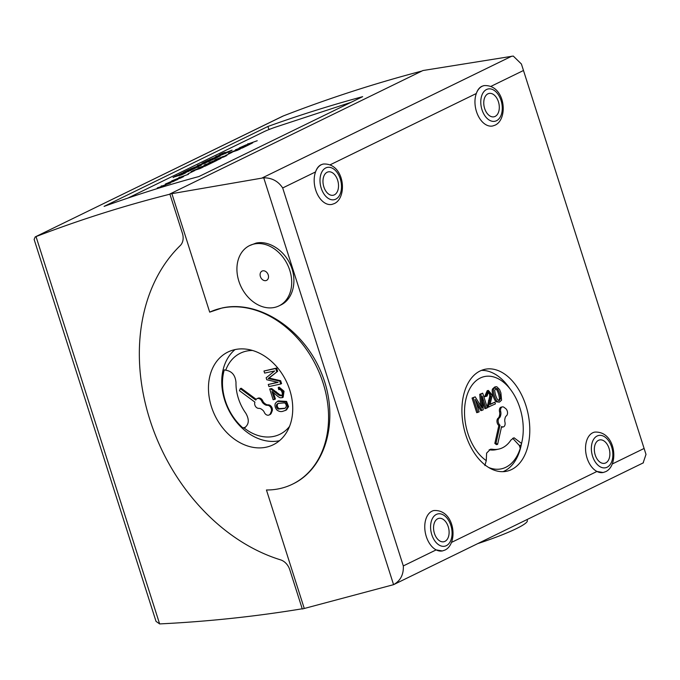 <?xml version="1.0" encoding="UTF-8"?>
<svg xmlns="http://www.w3.org/2000/svg" width="680" height="680" viewBox="0 0 680 680"><rect width="100%" height="100%" fill="white"/><g stroke="black" fill="none" stroke-linecap="round" stroke-linejoin="round"><path stroke-width="1.02" d="M527.017 519.579L527.332 520.574A57.282 6.877 162.3 0 1 477.802 543.583M224.29 369.844A48.654 37.306 -116 0 0 242.828 427.873L242.794 427.89A48.654 37.306 64 0 1 225.258 400.63A48.654 37.306 64 0 1 224.264 369.844L225.734 370.217C231.88 371.135 235.297 375.19 235.994 382.398A41.548 31.858 -116 0 0 245.854 413.296C249.551 419.866 248.999 424.771 244.188 428.026A45.101 34.578 -116 0 0 273.743 436.398A45.101 34.578 -116 0 0 289.552 426.385M252.518 350.472A45.101 34.578 -116 0 0 246.517 351.092A45.101 34.578 -116 0 0 225.734 370.217M279.471 440.716A51.603 39.559 64 0 1 279.454 440.716A51.603 39.559 64 0 1 224.723 400.282A51.603 39.559 64 0 1 235.017 349.588A51.603 39.559 64 0 1 288.125 385.483A51.603 39.559 64 0 1 273.224 444.771A51.603 39.559 64 0 1 266.177 447.193A51.603 39.559 64 0 1 213.078 411.306A51.603 39.559 64 0 1 227.978 352.019A51.603 39.559 64 0 1 235.025 349.588M269.11 414.978L270.011 414.545A4.131 3.162 -116 0 0 271.295 413.125L272.127 411.102L271.235 411.536A4.131 3.162 -116 0 0 270.7 407.354A4.131 3.162 -116 0 0 267.291 405.297A5.16 3.953 64 0 1 264.571 404.387L263.823 403.835A5.16 3.953 64 0 1 261.8 401.234A4.131 3.162 -116 0 0 257.601 398.488A4.131 3.162 -116 0 0 257.04 398.675A4.131 3.162 -116 0 0 255.748 400.103L240.269 388.662L239.436 390.685L254.915 402.126A4.131 3.162 -116 0 0 255.45 406.308A4.131 3.162 -116 0 0 258.859 408.365A5.16 3.953 64 0 1 261.579 409.275L262.327 409.827A5.16 3.953 64 0 1 264.35 412.428A4.131 3.162 -116 0 0 268.549 415.174A4.131 3.162 -116 0 0 269.11 414.978A4.131 3.162 -116 0 0 270.402 413.559L271.235 411.536M272.127 411.102A4.131 3.162 64 0 0 271.592 406.921A4.131 3.162 64 0 0 268.183 404.855A5.16 3.953 -116 0 1 265.464 403.954L264.716 403.401A5.16 3.953 -116 0 1 262.692 400.8A4.131 3.162 -116 0 0 258.493 398.046A4.131 3.162 -116 0 0 257.933 398.242L257.04 398.675M262.752 270.844A5.16 3.953 64 0 1 268.226 274.89A5.16 3.953 64 0 1 266.577 280.364A5.16 3.953 64 0 1 265.872 280.611A5.16 3.953 64 0 1 260.559 277.015A5.16 3.953 64 0 1 262.047 271.091A5.16 3.953 64 0 1 262.752 270.844M274.431 307.445A33.541 25.712 -116 0 0 279.012 305.873A33.541 25.712 -116 0 0 288.702 267.333A33.541 25.712 -116 0 0 254.184 244.001A33.541 25.712 -116 0 0 249.602 245.582A33.541 25.712 -116 0 0 239.921 284.121A33.541 25.712 -116 0 0 274.431 307.445M249.602 245.582L256.028 243.108C269.008 240.167 284.844 250.614 291.048 266.186C297.389 281.716 292.825 299.243 280.95 304.929L279.012 305.873M487.925 93.823A11.943 7.531 -102.1 0 1 489.031 93.441A11.943 7.531 -102.1 0 1 498.678 102.646A11.943 7.531 -102.1 0 1 495.133 116.416A11.943 7.531 -102.1 0 1 494.029 116.798A11.943 7.531 -102.1 0 1 484.381 107.593A11.943 7.531 -102.1 0 1 487.925 93.823M327.139 172.252A11.943 7.531 -102.1 0 1 328.253 171.87A11.943 7.531 -102.1 0 1 337.9 181.076A11.943 7.531 -102.1 0 1 334.356 194.854A11.943 7.531 -102.1 0 1 333.243 195.237A11.943 7.531 -102.1 0 1 323.595 186.031A11.943 7.531 -102.1 0 1 327.139 172.252M598.51 440.325A11.943 7.531 -102.1 0 1 599.615 439.943A11.943 7.531 -102.1 0 1 609.263 449.148A11.943 7.531 -102.1 0 1 605.718 462.918A11.943 7.531 -102.1 0 1 604.605 463.301A11.943 7.531 -102.1 0 1 594.957 454.096A11.943 7.531 -102.1 0 1 598.51 440.325M437.725 518.755A11.943 7.531 -102.1 0 1 438.838 518.373A11.943 7.531 -102.1 0 1 448.486 527.578A11.943 7.531 -102.1 0 1 444.941 541.356A11.943 7.531 -102.1 0 1 443.827 541.739A11.943 7.531 -102.1 0 1 434.18 532.534A11.943 7.531 -102.1 0 1 437.725 518.755M483.735 85.68L484.083 85.603C505.18 84.294 508.759 118.813 495.193 125.12L492.711 125.978A20.638 13.014 -102.1 0 1 478.304 116.059A20.638 13.014 -102.1 0 1 476.323 93.5C477.504 89.981 479.323 87.601 481.763 86.352L483.913 85.646M322.949 164.109L323.306 164.042C344.394 162.724 347.981 197.243 334.407 203.549L331.925 204.408A20.638 13.014 -102.1 0 1 317.517 194.488A20.638 13.014 -102.1 0 1 315.546 171.929C316.727 168.41 318.537 166.031 320.986 164.79L323.127 164.076M603.109 472.515L596.946 471.461A20.638 13.014 -102.1 0 1 585.718 451.724A20.638 13.014 -102.1 0 1 592.748 432.769A20.638 13.014 -102.1 0 1 594.668 432.106C615.757 430.797 619.344 465.315 605.778 471.614L603.296 472.473A20.638 13.014 77.9 0 1 596.946 471.461L451.588 542.368M442.323 550.944L436.16 549.89A20.638 13.014 -102.1 0 1 424.94 530.162A20.638 13.014 -102.1 0 1 431.97 511.198A20.638 13.014 -102.1 0 1 433.882 510.535C454.979 509.226 458.567 543.745 444.992 550.052L442.51 550.91A20.638 13.014 77.9 0 1 436.16 549.89L403.308 565.921C403.733 574.498 400.495 580.745 393.575 584.664L304.266 608.481L266.45 489.991A95.463 73.194 -116 0 0 279.412 488.682A95.463 73.194 -116 0 0 292.459 484.194A95.463 73.194 -116 0 0 320.025 374.501A95.463 73.194 -116 0 0 221.791 308.108A95.463 73.194 -116 0 0 209.695 312.146L222.037 307.989C258.978 299.633 304.053 329.341 321.708 373.677C339.753 417.885 326.757 467.746 292.978 483.939L292.714 484.067M480.123 370.966A52.114 32.87 -102.1 0 1 484.959 369.291A52.114 32.87 -102.1 0 1 527.051 409.453A52.114 32.87 -102.1 0 1 511.581 469.548A52.114 32.87 -102.1 0 1 506.736 471.223A52.114 32.87 -102.1 0 1 464.644 431.052A52.114 32.87 -102.1 0 1 480.123 370.966M512.686 438.277L519.358 445.519L521.118 445.137L521.534 443.437A45.101 28.441 77.9 0 0 521.985 441.541L521.033 445.927A52.114 32.87 -102.1 0 1 504.296 471.104A52.114 32.87 -102.1 0 1 503.03 471.673M481.389 370.396A52.114 32.87 -102.1 0 1 508.342 386.529L511.003 390.142A45.101 28.441 77.9 0 0 480.275 378.021A45.101 28.441 77.9 0 0 467.865 433.364A45.101 28.441 77.9 0 0 486.268 460.64L484.883 465.596M499.29 417.936A4.131 2.601 77.9 0 0 498.448 422.832A4.131 2.601 77.9 0 0 500.021 425.247L496.009 443.164L497.607 444.371L501.627 426.462A4.131 2.601 77.9 0 0 503.293 426.912A4.131 2.601 77.9 0 0 504.951 422.212A5.16 3.256 -102.1 0 1 504.892 418.965L505.087 418.098A5.16 3.256 -102.1 0 1 506.37 415.863A4.131 2.601 77.9 0 0 507.221 410.966A4.131 2.601 77.9 0 0 505.639 408.552L504.041 407.337A4.131 2.601 77.9 0 0 502.375 406.887A4.131 2.601 77.9 0 0 500.718 411.587A5.16 3.256 -102.1 0 1 500.777 414.842L500.582 415.701A5.16 3.256 -102.1 0 1 499.29 417.936L498.117 418.192A4.131 2.601 77.9 0 0 497.267 423.079A4.131 2.601 77.9 0 0 498.848 425.501L494.836 443.411L496.434 444.627L497.607 444.371M521.118 445.137L520.302 448.315A48.654 30.685 -102.1 0 1 505.877 467.262A48.654 30.685 -102.1 0 1 501.356 468.835A48.654 30.685 -102.1 0 1 488.597 467.458M127.959 198.067L264.784 131.316A10.319 0.697 158.6 0 1 276.139 126.931L351.092 102.297M227.451 152.447L225.386 153.127A14.237 0.96 -21.4 0 0 228.446 151.733L229.322 151.257L227.859 151.759A63.478 4.267 -21.4 0 0 224.893 153.034L219.351 154.828A13.362 0.901 158.6 0 1 223.125 153L225.054 152.371A10.727 0.722 -21.4 0 0 221.977 153.807L231.701 150.407A17.518 1.181 158.6 0 1 227.451 152.447M201.969 163.31L207.825 160.454L209.619 159.868L206.082 161.594L217.872 157.156L212.007 160.012L201.969 163.31M183.115 172.507L188.981 169.651L190.774 169.056L187.23 170.791L199.019 166.353L193.162 169.209L183.115 172.507M181.543 174.845L179.477 175.525A14.237 0.96 -21.4 0 0 182.537 174.131L183.413 173.655L181.951 174.156A63.478 4.267 -21.4 0 0 178.984 175.431L173.434 177.225A13.362 0.901 158.6 0 1 177.216 175.397L179.146 174.769A10.727 0.722 -21.4 0 0 176.069 176.205L185.793 172.805A17.518 1.181 158.6 0 1 181.543 174.845M188.981 171.249L178.933 174.547L188.981 171.249M200.447 165.656L190.4 168.954L201.416 164.552L197.344 165.563L210.239 160.88L195.373 167.076L200.447 165.656M219.292 156.459L209.244 159.766L220.957 155.048L216.197 156.374L226.236 153.068L214.531 157.769L219.292 156.459M257.244 140.734L247.69 144.109L257.244 140.734M242.394 147.976L235.425 149.787L248.531 144.984L242.394 147.976M225.377 155.609L232.16 152.303L225.377 155.609M217.974 159.817L208.947 162.783L218.356 159.018L221.017 158.329L217.974 159.817M200.158 168.504L191.131 171.47L199.112 168.181L203.201 167.017L200.158 168.504M188.445 174.293L178.891 177.667L188.445 174.293M173.417 181.466L165.266 184.093L177.386 179.375L173.417 181.466M159.995 187.765L164.832 185.564L157.284 187.901L164.39 185.572L165.444 185.283L164.985 185.733L161.075 187.433M170.637 182.98L161.083 186.354L170.637 182.98M180.608 178.041L171.581 181.007L179.562 177.718L183.651 176.554L180.608 178.041M188.011 173.842L194.803 170.527L188.011 173.842M205.029 166.201L198.058 168.011L210.74 163.37L204.111 165.061L217.099 160.319L205.029 166.201M223.907 156.918L214.888 159.885L222.861 156.595L226.958 155.431L223.907 156.918M237.524 150.28L228.497 153.238L237.906 149.481L240.567 148.793L237.524 150.28M249.135 144.687L239.156 147.968L246.016 144.925L252.713 142.783L249.135 144.687M247.409 144.611L240.346 147.492L246.917 145.027M252.067 143.081L245.004 145.962L251.575 143.497M252.679 142.902L251.778 143.14M244.528 146.2L245.004 145.97M240.346 147.5L239.87 147.73M248.022 144.432L247.121 144.679M235.977 150.203L229.33 152.932L237.192 150.348L239.725 149.107L235.977 150.203M229.772 152.966L229.33 152.932M240.346 148.929L239.309 149.175M239.3 149.481L239.725 149.107M229.772 152.66L228.76 153.204M222.369 156.842L215.713 159.57L223.575 156.987L226.117 155.745L222.369 156.842M216.163 159.605L215.713 159.57M226.737 155.567L225.7 155.814M225.692 156.128L226.117 155.745M216.163 159.298L215.144 159.843M209.397 163.591L212.585 162.035L205.802 164.518L211.055 163.268M212.619 162.12L213.112 161.882M203.456 166.489L206.652 164.925L199.861 167.416L203.923 166.37M205.113 166.158L203.923 166.362M209.431 163.684L205.802 164.518M205.81 164.552L204.901 164.883M207.179 164.781L206.66 164.968M199.877 167.45L198.959 167.781M199.861 167.416L203.498 166.583M179.061 177.964L172.414 180.693L180.276 178.109L182.809 176.876L179.061 177.964M172.856 180.727L172.414 180.693M183.43 176.69L182.393 176.936M182.385 177.25L182.809 176.876M172.856 180.421L171.844 180.965M161.951 185.861L161.177 186.006M165.546 185.402L164.262 185.716M164.925 185.589L164.416 186.014M170.731 181.713L166.192 183.727L170.731 181.713M176.706 179.69L170.706 182.189L176.706 179.69M172.031 181.262L170.952 181.662M177.939 179.358L176.953 179.631M170.068 182.393L171.249 181.628M176.774 179.987L177.208 179.605M166.617 183.464L165.58 184.017M179.767 177.174L178.993 177.319M198.611 168.428L191.964 171.156L199.827 168.572L202.359 167.339L198.611 168.428M192.406 171.19L191.964 171.156M202.98 167.153L201.943 167.399M201.934 167.714L202.359 167.339M192.415 170.884L191.394 171.428M216.427 159.74L209.78 162.469L217.643 159.885L220.175 158.644L216.427 159.74M210.222 162.503L209.78 162.469M220.796 158.465L219.759 158.712M219.75 159.026L220.175 158.644M210.222 162.197L209.21 162.741M240.822 148.257L244.018 146.702L237.226 149.183L242.479 147.934M240.864 148.351L237.226 149.183M244.536 146.548L244.026 146.736M237.244 149.218L236.325 149.549M248.625 143.692L247.783 143.76M225.556 153.399L216.197 156.374M220.226 156.009L214.531 157.769M220.957 155.048L209.967 159.528M216.231 156.468L215.381 156.885M205.267 163.302L201.297 164.186M201.305 165.231L195.373 167.076M201.416 164.552L191.114 168.716M209.559 161.211L197.829 165.444M190.612 170.451L181.254 173.417M181.288 173.51L179.656 174.309M178.219 175.177L177.216 175.397M175.822 176.367L176.426 176.188M176.46 176.281L177.828 175.61M186.175 172.55L177.871 175.703M180.472 175.194A14.237 0.96 -21.4 0 0 182.571 174.225L182.537 174.131M182.571 174.225L183.396 173.74M177.25 175.491A13.362 0.901 -21.4 0 0 173.476 177.319L173.077 177.573M193.596 168.691L191.233 169.473M193.638 168.793L197.141 166.965M197.183 167.059L198.339 166.685M183.838 172.269L188.981 169.651M189.014 169.745L190.094 169.388M189.516 170.034L187.23 170.791M189.558 170.136L192.61 168.53M192.653 168.623L193.647 168.292M212.449 159.502L210.077 160.276M212.483 159.596L215.994 157.769M216.028 157.87L217.192 157.488M202.682 163.081L207.825 160.454M207.859 160.548L208.947 160.2M208.361 160.845L206.082 161.594M208.403 160.939L211.463 159.332M211.497 159.426L212.5 159.103M224.128 152.779L223.125 153M221.799 154.071L222.334 153.791M222.377 153.884L223.746 153.213M232.093 150.153L223.779 153.306M226.38 152.796A14.237 0.96 -21.4 0 0 228.48 151.827L228.446 151.733M228.48 151.827L229.313 151.351M223.167 153.094A13.362 0.901 -21.4 0 0 219.385 154.921L218.986 155.176M209.695 312.146L171.879 193.656L169.856 193.995L182.401 233.282A12.894 9.886 64 0 1 180.276 245.548A183.192 140.454 64 0 0 149.923 419.883A183.192 140.454 64 0 0 280.551 559.852A12.894 9.886 64 0 1 289.765 569.704L302.294 609L304.266 608.481M169.856 193.995L422.934 70.533L513.273 56.066L521.415 64.022L646 454.401L521.415 64.022M521.985 441.541A45.101 28.441 77.9 0 0 519.911 407.983A45.101 28.441 77.9 0 0 511.003 390.142M495.456 388.646L496.366 389.215C498.142 392.028 499.162 395.225 499.426 398.811L498.678 400.52M486.268 460.64L486.608 453.127L490.467 449.225L492.108 449.208A41.548 26.205 77.9 0 0 498.678 449.106A41.548 26.205 77.9 0 0 510.952 440.011L514.004 437.75L521.534 443.437M482.587 401.319L484.933 408.688L487.381 407.813L482.706 393.176L479.765 394.289A5165.637 3257.846 77.9 0 0 480.633 405.637L480.641 405.688M476.603 403.793L480.862 410.669L483.225 409.844L482.196 396.176L486.106 408.433M479.765 394.289L480.938 394.034A5165.637 3257.846 77.9 0 0 481.805 405.39L482.026 407.991L475.201 396.839L472.048 398.055L476.723 412.692L479.162 411.825L475.184 399.355L482.035 410.423M487.9 392.3L489.566 394.085L489.685 396.525L487.415 406.036L487.671 407.354L495.414 403.894L494.862 402.169L490.025 404.209M494.862 402.169L489.991 404.549L492.32 395.114L488.393 390.439L487.212 390.685L484.568 396.772L487.05 396.1L488.495 392.062L490.748 393.839L490.866 396.278L488.588 405.781L488.852 407.099M495.89 386.758L494.717 387.005L492.575 388.96C491.215 390.889 493.833 399.942 496.128 401.761L499.417 402.152L501.577 400.18L500.896 392.878L499.57 389.521L496.825 386.767L495.89 386.758L493.748 388.714C492.388 390.635 495.006 399.695 497.301 401.506L499.417 402.152M503.293 426.912L502.12 427.168A4.131 2.601 -102.1 0 1 501.466 427.176M498.117 418.192A5.16 3.256 77.9 0 0 499.409 415.956L500.582 415.701M502.375 406.887L501.202 407.133A4.131 2.601 -102.1 0 0 499.545 411.833A5.16 3.256 77.9 0 1 499.604 415.089L499.409 415.956M482.706 393.176L480.938 394.034M472.048 398.055L473.221 397.8L477.896 412.445M475.201 396.839L473.221 397.8M487.415 406.036L488.588 405.781M488.393 390.439L485.741 396.525M497.539 388.969C499.324 391.774 500.344 394.978 500.599 398.565L499.281 400.554L497.777 399.942C495.992 397.179 494.972 393.924 494.725 390.175L496.035 388.365L497.539 388.969L496.366 389.215M494.836 443.411L496.009 443.164M498.848 425.501L500.021 425.247M489.149 449.76L489.362 449.794A41.548 26.205 -102.1 0 0 495.941 449.692L498.678 449.106M501.338 468.835A48.654 30.685 77.9 0 0 520.251 448.324L520.302 448.315M519.358 445.519L520.251 448.324M171.879 193.656L263.729 177.803C271.889 177.794 278.214 181.186 282.685 187.96L403.308 565.921M643.119 462.935L646 454.401M643.408 462.8L393.575 584.664L263.729 177.803M245.403 427.312L242.828 427.873M245.08 427.397L242.794 427.89M244.409 427.924L243.737 428.051M256.207 399.339L241.162 388.229L240.269 388.662M285.906 407.439L284.656 408.467L278.205 409.088C276.428 407.822 275.935 406.274 276.726 404.455L277.967 403.427L284.572 402.875C286.195 404.082 286.637 405.603 285.906 407.439M285.065 408.247L279.098 408.646C277.329 407.388 276.828 405.841 277.618 404.013L278.451 403.214M283.007 411.255L285.668 410.295L287.666 407.048L285.685 401.863L277.423 401.361L275.357 403.265C274.558 405.62 275.094 407.881 276.955 410.04C278.962 411.536 280.976 411.935 283.007 411.255M286.56 409.861L285.218 410.55L286.56 409.861L288.558 406.606L286.577 401.421L278.315 400.92L277.423 401.361M278.29 396.763L280.151 397.783L282.243 397.69L283.152 391.654L278.222 387.549L278.724 389.64C281.648 388.501 283.806 395.539 281.044 395.828L279.012 395.267L270.776 388.986L269.705 388.969L273.139 399.729L274.524 399.432L271.975 391.45L278.29 396.763M282.243 397.69L283.135 397.256L284.045 391.221L279.115 387.115L278.222 387.549M281.936 395.386L279.905 394.825L271.668 388.552L270.776 388.986M271.668 388.552L269.705 388.969M273.292 392.343L275.417 398.999L274.524 399.432M276.76 371.748L275.723 368.5L263.976 371.017L264.639 373.091L274.644 370.957L266.144 377.808L266.764 379.746L278.103 382.381L268.269 384.48L268.931 386.554L280.687 384.047L279.76 381.149A5165.637 3960.507 -116 0 0 270.343 378.998L268.183 378.53L277.652 371.314L276.615 368.067L275.723 368.5M276.615 368.067L263.976 371.017M277.559 382.253L268.269 384.48M279.76 381.149L280.653 380.715L281.579 383.613L280.687 384.047M280.653 380.715A5165.637 3960.507 -116 0 0 271.235 378.556L269.076 378.097L268.183 378.53M269.076 378.097L277.652 371.314M302.226 608.787C255.382 616.522 207.85 621.562 159.63 623.917L156.018 621.358L34.127 239.428L35.207 236.912L36.023 236.589C79.645 219.827 124.27 205.7 169.915 194.191M362.67 96.653L198.908 176.536A2046.672 1569.193 -116 0 0 104.091 206.388L267.852 126.497A2046.672 1569.193 64 0 1 362.67 96.653M269.042 129.54L267.852 126.497M421.931 71.026C374.756 83.402 328.576 98.362 283.407 115.906L35.207 236.912M271.295 413.125L270.402 413.559M262.692 400.8L261.8 401.234M484.083 85.603A20.638 13.014 77.9 0 0 482.171 86.266A20.638 13.014 77.9 0 0 476.323 93.5L330.208 164.781M496.51 120.734A16.515 10.412 77.9 0 0 501.058 100.47A16.515 10.412 77.9 0 0 486.548 89.505A16.515 10.412 77.9 0 0 482.001 109.769A16.515 10.412 77.9 0 0 496.51 120.734M323.306 164.042A20.638 13.014 77.9 0 0 321.385 164.704A20.638 13.014 77.9 0 0 315.546 171.929L282.685 187.96M335.733 199.172A16.515 10.412 77.9 0 0 340.28 178.908A16.515 10.412 77.9 0 0 325.762 167.934A16.515 10.412 77.9 0 0 321.224 188.198A16.515 10.412 77.9 0 0 335.733 199.172M607.096 467.237A16.515 10.412 77.9 0 0 611.643 446.973A16.515 10.412 77.9 0 0 597.125 436.008A16.515 10.412 77.9 0 0 592.586 456.271A16.515 10.412 77.9 0 0 607.096 467.237M446.318 545.674A16.515 10.412 77.9 0 0 450.857 525.41A16.515 10.412 77.9 0 0 436.348 514.437A16.515 10.412 77.9 0 0 431.8 534.701A16.515 10.412 77.9 0 0 446.318 545.674M480.633 405.637L481.805 405.39M488.487 400.699L489.66 400.444M489.685 396.525L490.866 396.278M489.566 394.085L490.748 393.839M496.128 401.761L497.301 401.506M492.575 388.96L493.748 388.714M499.426 398.811L500.599 398.565M499.604 415.089L500.777 414.842M499.545 411.833L500.718 411.587M492.108 449.208L489.362 449.794M262.174 177.947L511.776 56.185M612.365 463.938L643.909 448.554M490.986 86.343L523.285 70.593M268.183 404.855L267.291 405.297M265.464 403.954L264.571 404.387M264.716 403.401L263.823 403.835M279.098 408.646L278.205 409.088M277.618 404.013L276.726 404.455M288.558 406.606L287.666 407.048M286.577 401.421L285.685 401.863M279.905 394.825L279.012 395.267M276.267 391.765L275.375 392.207M271.235 378.556L270.343 378.998M270.563 376.941L269.671 377.383M159.63 623.917L36.023 236.589M282.829 116.135L35.513 236.776M292.459 484.194L292.978 483.939"/></g></svg>
